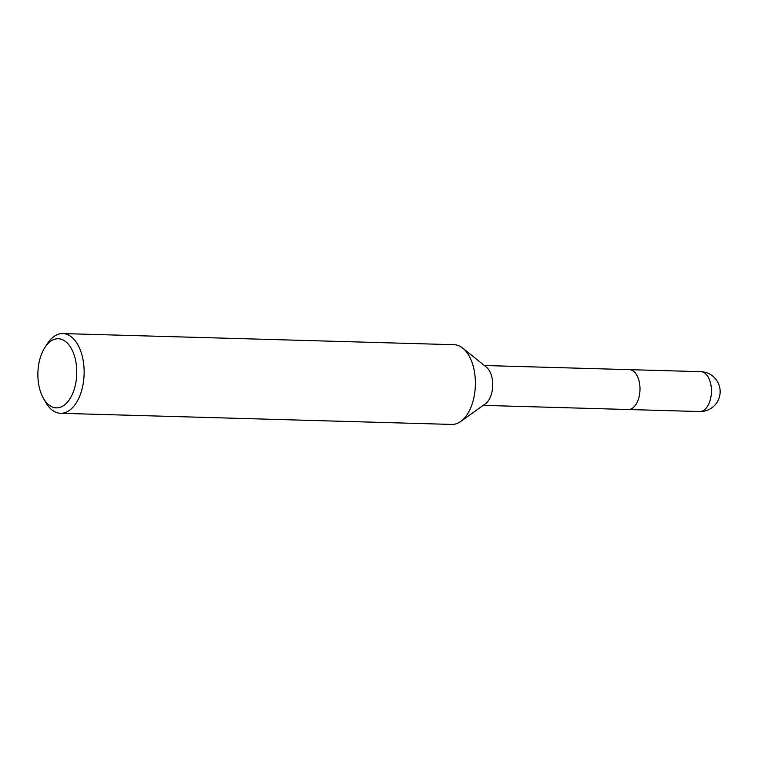 <?xml version="1.0" encoding="UTF-8"?>
<svg xmlns="http://www.w3.org/2000/svg" width="758" height="758" viewBox="0 0 758 758"><rect width="100%" height="100%" fill="white"/><g stroke="black" fill="none" stroke-linecap="round" stroke-linejoin="round"><path stroke-width="1.14" d="M44.845 347.59L47.318 343.753A39.88 22.418 91.6 0 1 52.908 337.319A39.88 22.418 91.6 0 1 62.848 333.567L454.08 344.71A39.88 22.418 91.6 0 1 462.787 348.149L486.418 367.175A19.935 11.209 91.6 0 1 491.819 376.934A19.935 11.209 91.6 0 1 485.376 403.843L460.693 421.486A39.88 22.418 91.6 0 1 451.815 424.433L60.583 413.29A39.88 22.418 91.6 0 1 45.651 402.242L43.395 398.272A34.565 19.424 91.6 0 1 44.845 347.59A34.565 19.424 91.6 0 1 49.687 342.01A34.565 19.424 91.6 0 1 75.203 358.657A34.565 19.424 91.6 0 1 64.951 404.601A34.565 19.424 91.6 0 1 43.395 398.272M700.79 371.676A19.935 11.209 91.6 0 1 701.567 371.752A19.935 11.209 91.6 0 1 711.326 388.115A19.935 11.209 91.6 0 1 704.618 409.661A19.935 11.209 91.6 0 1 699.653 411.537A19.935 19.935 0 0 0 719.086 385.168A19.935 19.935 0 0 0 700.79 371.676L629.348 369.648A19.935 11.209 91.6 0 1 639.098 381.122A19.935 11.209 91.6 0 1 628.221 409.51A19.935 11.209 91.6 0 1 627.435 409.434M462.787 348.149A39.88 22.418 91.6 0 1 473.589 367.668A39.88 22.418 91.6 0 1 461.755 420.681A39.88 22.418 91.6 0 1 460.693 421.486M62.848 333.567A39.88 22.418 91.6 0 1 83.797 365.081A39.88 22.418 91.6 0 1 70.513 409.538A39.88 22.418 91.6 0 1 60.583 413.29M484.362 365.517L629.348 369.648A19.935 11.209 91.6 0 1 630.135 369.714A19.935 11.209 91.6 0 1 639.96 390.588A19.935 11.209 91.6 0 1 628.221 409.51L483.225 405.378M699.653 411.537L628.221 409.51"/></g></svg>
